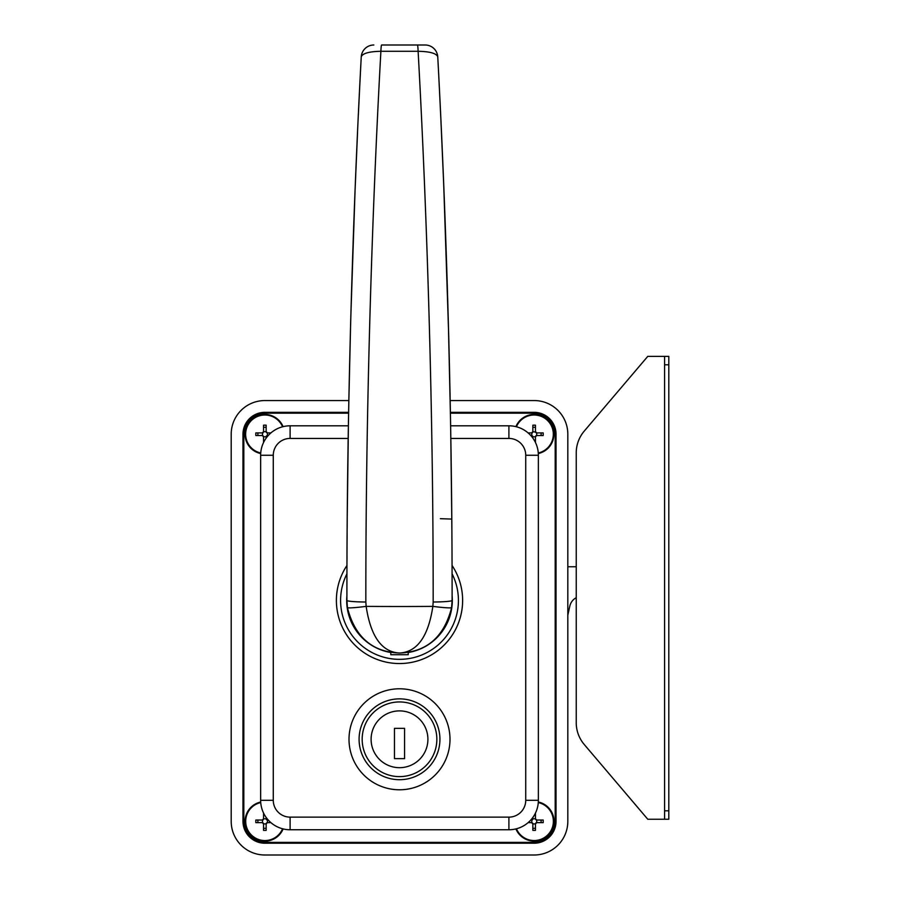 <?xml version="1.0" encoding="UTF-8"?>
<svg xmlns="http://www.w3.org/2000/svg" width="900" height="900" viewBox="0 0 900 900"><rect width="100%" height="100%" fill="white"/><g stroke="black" fill="none" stroke-linecap="round" stroke-linejoin="round"><path stroke-width="1.35" d="M348.626 412.335L264.859 412.335A21.881 21.881 0 0 0 242.977 434.216L242.977 821.34A21.881 21.881 0 0 0 264.859 843.221L534.161 843.221A21.881 21.881 0 0 0 556.031 821.34L556.031 434.216A21.881 21.881 0 0 0 534.161 412.335L450.382 412.335M350.707 320.445L348.851 400.556L264.859 400.556A33.66 33.66 0 0 0 231.199 434.216L231.199 821.34A33.66 33.66 0 0 0 264.859 855L534.161 855A33.66 33.66 0 0 0 567.821 821.34L567.821 434.216A33.66 33.66 0 0 0 534.161 400.556L450.169 400.556M323.764 413.179L323.764 412.335M242.977 474.199L243.821 474.199M556.031 474.199L555.199 474.199M475.245 413.179L475.245 412.335M242.977 781.369L243.821 781.369M323.764 842.377L323.764 843.221M475.245 842.377L475.245 843.221M556.031 781.369L555.199 781.369M348.615 413.179L264.859 413.179A21.037 21.037 0 0 0 243.821 434.216L243.821 821.34A21.037 21.037 0 0 0 264.859 842.377L534.161 842.377A21.037 21.037 0 0 0 555.199 821.34L555.199 434.216A21.037 21.037 0 0 0 534.161 413.179L450.405 413.179M282.577 426.78A19.226 19.226 0 0 0 245.632 434.216A19.226 19.226 0 0 0 260.741 452.993M263.554 431.651L263.554 425.194A25.537 11.396 -0 0 1 264.859 425.171A25.537 11.396 -0 0 1 266.164 425.194L266.164 431.651L267.424 432.911L267.424 435.521L266.164 436.793L263.554 436.793L262.294 435.521L255.825 435.521A25.537 11.396 -90 0 1 255.825 432.911L262.294 432.911L263.554 431.651L266.164 431.651M270.911 432.911L267.424 432.911M268.234 435.521L267.424 435.521M266.164 438.109L266.164 436.793M245.081 434.216A19.777 19.777 0 0 0 260.696 453.555A19.744 19.744 0 0 1 261 414.855A19.744 19.744 0 0 1 283.095 426.656A19.777 19.777 0 0 0 245.081 434.216M263.554 442.507L263.554 436.793M264.229 441.18L263.554 441.18M266.254 436.32A1.26 1.26 0 0 1 266.963 435.611M266.963 432.832A1.26 1.26 0 0 1 266.254 432.113M263.464 432.113A1.26 1.26 0 0 1 262.755 432.832L262.294 432.911M262.294 435.521L262.755 432.832M262.755 435.611A1.26 1.26 0 0 1 263.464 436.32M263.554 427.264L266.164 427.264M257.895 435.521L257.895 432.911M538.279 452.993A19.226 19.226 0 0 0 534.161 415.001A19.226 19.226 0 0 0 516.431 426.78M528.097 432.911L531.585 432.911L532.856 431.651L532.856 425.194A25.537 11.396 -0 0 1 534.161 425.171A25.537 11.396 -0 0 1 535.455 425.194L535.455 431.651L536.726 432.911L536.726 435.521L535.455 436.793L532.856 436.793L530.775 435.521M536.726 435.521L543.184 435.521A25.537 11.396 90 0 0 543.184 432.911L536.726 432.911M535.455 442.507L535.455 436.793M515.914 426.656A19.744 19.744 0 0 1 553.905 434.216A19.744 19.744 0 0 1 538.312 453.521A19.777 19.777 0 0 0 538.02 414.821A19.777 19.777 0 0 0 515.891 426.645M532.856 438.109L532.856 436.793M535.455 441.18L534.78 441.18M535.545 436.32A1.26 1.26 0 0 1 536.265 435.611M536.265 432.832A1.26 1.26 0 0 1 535.545 432.113L535.455 431.651M532.856 431.651L535.545 432.113M532.766 432.113A1.26 1.26 0 0 1 532.058 432.832L531.585 432.911M531.585 435.521L532.058 432.832M532.058 435.611A1.26 1.26 0 0 1 532.766 436.32M541.114 432.911L541.114 435.521M532.856 427.264L535.455 427.264M260.741 802.564A19.226 19.226 0 0 0 264.859 840.555A19.226 19.226 0 0 0 282.577 828.776M266.164 817.459L266.164 818.775L267.424 820.035L267.424 822.645L266.164 823.905L263.554 823.905L262.294 822.645L255.825 822.645A25.537 11.396 -90 0 1 255.825 820.035L262.294 820.035L263.554 818.775L266.164 818.775M268.234 820.035L267.424 820.035M270.911 822.645L267.424 822.645M263.554 823.905L263.554 830.374A25.537 11.396 180 0 0 264.859 830.385A25.537 11.396 180 0 0 266.164 830.374L266.164 823.905M245.081 821.34A19.777 19.777 0 0 0 283.129 828.911A19.744 19.744 0 0 1 245.115 821.34A19.744 19.744 0 0 1 260.696 802.035A19.777 19.777 0 0 0 245.081 821.34M263.554 813.049L263.554 818.775M266.164 828.293L263.554 828.293M266.254 823.444A1.26 1.26 0 0 1 266.963 822.735M266.963 819.945A1.26 1.26 0 0 1 266.254 819.236M263.464 819.236A1.26 1.26 0 0 1 262.755 819.945L262.294 820.035M262.294 822.645L262.755 819.945M262.755 822.735A1.26 1.26 0 0 1 263.464 823.444M263.554 814.376L264.229 814.376M257.895 822.645L257.895 820.035M516.431 828.776A19.226 19.226 0 0 0 553.376 821.34A19.226 19.226 0 0 0 538.279 802.564M535.455 813.049L535.455 818.775L536.726 820.035L536.726 822.645L535.455 823.905L532.856 823.905L531.585 822.645L528.097 822.645M536.726 822.645L543.184 822.645A25.537 11.396 90 0 0 543.184 820.035L536.726 820.035M532.856 823.905L532.856 830.374A25.537 11.396 180 0 0 534.161 830.385A25.537 11.396 180 0 0 535.455 830.374L535.455 823.905M515.891 828.911A19.777 19.777 0 0 0 553.928 821.34A19.777 19.777 0 0 0 538.312 802.001A19.744 19.744 0 0 1 538.02 840.701A19.744 19.744 0 0 1 515.914 828.911M530.775 820.035L532.856 818.775L535.455 818.775M532.856 817.459L532.856 818.775M535.455 828.293L532.856 828.293M535.545 823.444A1.26 1.26 0 0 1 536.265 822.735M536.265 819.945A1.26 1.26 0 0 1 535.545 819.236M532.766 819.236A1.26 1.26 0 0 1 532.058 819.945L531.585 820.035M531.585 822.645L532.058 819.945M532.058 822.735A1.26 1.26 0 0 1 532.766 823.444M541.114 820.035L541.114 822.645M534.78 814.376L535.455 814.376M452.104 595.71A52.807 52.807 0 0 1 408.206 652.511M390.814 652.511A52.807 52.807 0 0 1 346.905 595.71M336.386 600.424A63.113 63.113 0 0 1 346.973 565.447A63.113 63.113 0 0 0 399.51 663.548A63.113 63.113 0 0 0 452.048 565.447A63.113 63.113 0 0 1 399.51 663.548A63.113 63.113 0 0 1 336.386 600.424A63.113 63.113 0 0 0 399.51 663.548A63.113 63.113 0 0 0 462.623 600.424M450.63 425.801L508.905 425.801A29.453 29.453 0 0 1 538.369 455.265L538.369 800.303A29.453 29.453 0 0 1 508.905 829.755L290.104 829.755A29.453 29.453 0 0 1 260.651 800.303L260.651 455.265A29.453 29.453 0 0 1 290.104 425.801L348.39 425.801M576.236 566.764L567.821 566.764M556.031 566.764L555.199 566.764M555.199 633.971A12.623 12.623 0 0 0 556.031 633.825M567.821 615.161L569.824 606.105A12.623 12.623 0 0 1 576.236 597.69M355.084 189.956L357.548 132.311M358.335 115.211L359.64 88.346A10309.095 10309.095 0 0 1 361.215 57.454A10309.095 10309.095 0 0 0 359.64 88.346A12.623 8.944 -177.2 0 1 359.64 88.346L358.335 115.211M355.039 191.16L350.831 316.17M450.045 394.504L449.516 369.349M449.516 369.248L449.032 348.716M448.886 342.821L448.684 334.822M448.661 333.99L443.689 184.072M443.644 182.959L440.933 120.679M440.674 115.211L439.38 88.346A10309.095 10309.095 0 0 0 437.794 57.454A10309.095 10309.095 0 0 1 439.38 88.346L440.82 118.192M442.856 163.991L444.33 200.059M448.324 321.446L449.449 366.716M449.46 367.099L449.516 369.709M381.589 45L425.16 45L381.589 45A12.623 0.81 -90 0 0 380.891 51.289C369.169 51.514 362.632 53.336 361.26 56.767L361.215 57.454A10309.095 10309.095 0 0 0 359.64 88.346A12.623 8.944 2.8 0 1 359.64 88.346A10309.095 10309.095 0 0 1 361.215 57.454L361.26 56.767A12.623 12.623 90 0 1 373.849 45A12.623 12.623 0 0 0 361.26 56.767M437.794 57.454L437.749 56.767L437.794 57.454A10309.095 10309.095 0 0 1 439.38 88.346A10309.095 10309.095 0 0 0 437.794 57.454C446.49 219.566 452.25 413.865 452.104 600.424L451.609 607.59C444.116 636.93 426.746 652.072 399.51 653.029C372.262 652.072 354.892 636.93 347.4 607.59L346.905 600.424C346.759 413.629 352.564 218.79 361.215 57.454M433.17 602.021C433.316 414.101 427.275 216.619 418.118 51.289L380.891 51.289C371.767 215.91 365.715 412.853 365.839 602.021L366.154 606.375C370.676 636.48 381.791 652.028 399.51 653.029C417.218 652.028 428.344 636.48 432.855 606.375L433.17 602.021A21.037 1.597 180 0 0 452.104 600.424L452.104 600.086M452.104 599.051L452.104 597.24M452.104 596.183L452.104 594.191M452.104 592.312L452.093 586.125M452.093 583.706L452.081 577.778M452.025 560.914L452.014 556.245M451.924 539.539L451.89 534.645M451.856 528.514L451.789 519.705M451.777 517.984L450.731 432.473M450.461 416.632L448.346 322.256M443.947 190.373L442.024 144.709M441.169 125.707L440.865 119.183M355.376 182.779L355.331 183.904M350.752 319.129L349.493 369.473M348.424 423.529L347.254 516.217M347.243 517.646L347.231 518.355M347.22 519.705L347.164 528.514M347.119 534.645L347.085 539.539M347.006 556.245L346.984 560.914M346.939 577.778L346.928 583.706M346.916 586.125L346.916 592.312M346.916 594.191L346.905 596.183M346.905 600.086L346.905 600.424A21.037 1.597 180 0 0 365.839 602.021M451.609 607.59A21.037 1.35 -172.2 0 1 432.855 606.375A336.623 26.46 -0 0 1 366.154 606.375A21.037 1.35 172.2 0 1 347.4 607.59M437.749 56.767A12.623 12.623 0 0 0 425.16 45A12.623 12.623 -90 0 1 437.749 56.767L437.749 56.767C436.399 53.336 429.851 51.514 418.118 51.289A12.623 0.81 -90 0 0 417.42 45M440.381 518.692L451.777 519.075M408.206 654.705L390.814 654.705L408.206 654.705L408.206 652.298M399.51 688.793A50.49 50.49 0 0 1 450 739.283A50.49 50.49 0 0 1 399.51 789.784A50.49 50.49 0 0 1 349.009 739.283A50.49 50.49 0 0 1 399.51 688.793M399.51 767.689A28.406 28.406 0 0 1 371.104 739.283A28.406 28.406 0 0 1 399.51 710.887A28.406 28.406 0 0 1 427.905 739.283A28.406 28.406 0 0 1 399.51 767.689M394.459 728.347L394.459 758.644L404.561 758.644L404.561 728.347L394.459 728.347M647.764 356.377L664.594 356.377L664.594 819.236L647.764 819.236L584.246 744.502A33.66 33.66 0 0 1 576.236 722.7L576.236 452.902A33.66 33.66 0 0 1 584.246 431.1L647.764 356.377L584.246 431.1M647.764 819.236L584.246 744.502M664.594 356.377L668.801 356.377L668.801 819.236L664.594 819.236M668.801 364.793L664.594 364.793L664.594 810.821L668.801 810.821M452.07 573.829A58.905 58.905 0 0 1 399.51 659.34A58.905 58.905 0 0 1 346.939 573.829M348.188 438.424L290.104 438.424A16.83 16.83 0 0 0 273.274 455.265L273.274 800.303A16.83 16.83 0 0 0 290.104 817.133L508.905 817.133A16.83 16.83 0 0 0 525.735 800.303L525.735 455.265A16.83 16.83 0 0 0 508.905 438.424L450.832 438.424M290.104 817.133L290.104 829.755A29.453 29.453 0 0 1 260.651 800.303L273.274 800.303M273.274 455.265L260.651 455.265A29.453 29.453 0 0 1 290.104 425.801L290.104 438.424M508.905 438.424L508.905 425.801A29.453 29.453 0 0 1 538.369 455.265L525.735 455.265M525.735 800.303L538.369 800.303A29.453 29.453 0 0 1 508.905 829.755L508.905 817.133M399.51 698.861A40.421 40.421 0 0 1 439.931 739.283A40.421 40.421 0 0 1 399.51 779.704A40.421 40.421 0 0 1 359.089 739.283A40.421 40.421 0 0 1 399.51 698.861M399.51 701.944A37.339 37.339 0 0 1 436.849 739.283A37.339 37.339 0 0 1 399.51 776.621A37.339 37.339 0 0 1 362.171 739.283A37.339 37.339 0 0 1 399.51 701.944M390.814 652.298L390.814 654.705"/></g></svg>
